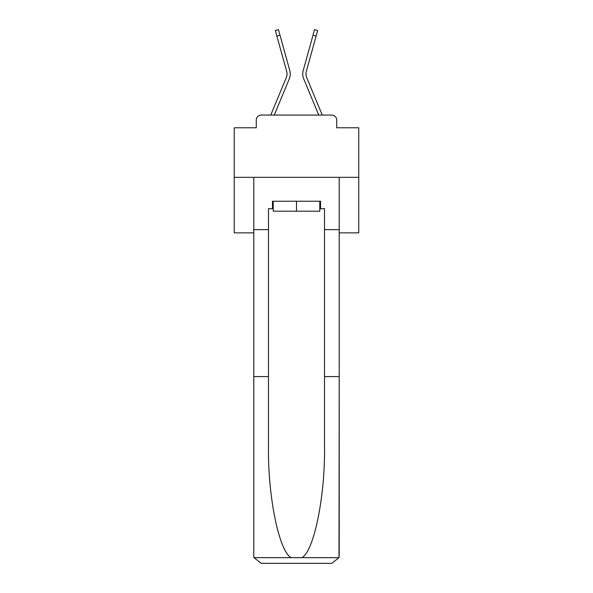 <?xml version="1.0" encoding="UTF-8"?>
<svg xmlns="http://www.w3.org/2000/svg" width="593" height="593" viewBox="0 0 593 593"><rect width="100%" height="100%" fill="white"/><g stroke="black" fill="none" stroke-linecap="round" stroke-linejoin="round"><path stroke-width="0.89" d="M256.28 120.053L256.28 127.777L256.28 120.053A4.981 4.981 0 0 1 261.261 115.072L270.786 115.072A15.692 15.692 0 0 1 271.171 114.041L286.33 77.513A9.214 9.214 0 0 0 286.701 71.516L275.33 30.517L278.451 29.65L279.985 35.172L276.864 36.032M339.211 232.871L358.758 232.871L358.758 127.777L336.72 127.777L336.72 120.053A4.981 4.981 0 0 0 331.739 115.072L261.261 115.072M358.758 177.329L234.242 177.329L234.242 127.777L256.28 127.777M234.242 177.329L234.242 232.871L253.789 232.871M274.255 115.072L289.325 78.75L274.255 115.072L289.325 78.75L274.255 115.072L289.325 78.75L274.255 115.072L289.325 78.75L274.255 115.072L289.325 78.75L274.255 115.072L289.325 78.75L274.255 115.072L289.325 78.75L274.255 115.072L289.325 78.75L274.255 115.072L289.325 78.75L274.255 115.072L289.325 78.75L274.255 115.072L289.325 78.75L274.255 115.072L289.325 78.75L274.255 115.072L289.325 78.75L274.255 115.072L289.325 78.75L274.255 115.072L289.325 78.75L274.255 115.072L289.325 78.75L274.255 115.072L277.072 115.072M315.928 115.072L318.745 115.072L303.675 78.75A12.453 12.453 0 0 1 303.179 70.656L314.549 29.65L317.67 30.517L316.136 36.032L313.015 35.172M316.136 36.032L306.299 71.516A9.214 9.214 0 0 0 306.67 77.513L321.829 114.041A15.692 15.692 0 0 1 322.214 115.072L331.739 115.072M336.72 127.777L336.72 120.053M286.33 77.513A9.214 9.214 0 0 0 286.701 71.516A9.214 9.214 0 0 1 286.33 77.513A9.214 9.214 0 0 0 286.701 71.516A9.214 9.214 0 0 1 286.33 77.513A9.214 9.214 0 0 0 286.701 71.516A9.214 9.214 0 0 1 286.33 77.513A9.214 9.214 0 0 0 286.701 71.516A9.214 9.214 0 0 1 286.33 77.513A9.214 9.214 0 0 0 286.701 71.516A9.214 9.214 0 0 1 286.33 77.513A9.214 9.214 0 0 0 286.701 71.516A9.214 9.214 0 0 1 286.33 77.513A9.214 9.214 0 0 0 286.701 71.516A9.214 9.214 0 0 1 286.33 77.513A9.214 9.214 0 0 0 286.701 71.516A9.214 9.214 0 0 1 286.33 77.513A9.214 9.214 0 0 0 286.701 71.516A9.214 9.214 0 0 1 286.33 77.513A9.214 9.214 0 0 0 286.701 71.516A9.214 9.214 0 0 1 286.33 77.513A9.214 9.214 0 0 0 286.701 71.516A9.214 9.214 0 0 1 286.33 77.513A9.214 9.214 0 0 0 286.701 71.516A9.214 9.214 0 0 1 286.33 77.513A9.214 9.214 0 0 0 286.701 71.516A9.214 9.214 0 0 1 286.33 77.513A9.214 9.214 0 0 0 286.701 71.516A9.214 9.214 0 0 1 286.33 77.513A9.214 9.214 0 0 0 286.701 71.516A9.214 9.214 0 0 1 286.33 77.513M319.783 208.714L320.531 208.714L320.531 201.242L272.469 201.242L272.469 208.714L268.481 208.714L268.481 376.57L253.789 376.57L253.789 555.878L254.004 557.665L261.261 563.35L331.739 563.35L338.996 557.665L339.211 376.57L339.211 555.878M312.815 563.35L331.739 563.35L312.815 563.35M268.481 376.57L268.481 446.232C267.71 495.718 278.955 551.164 291.074 557.665L301.926 557.665C314.045 551.164 325.29 495.718 324.519 446.232L324.519 208.714L320.531 208.714M253.789 555.878L253.789 177.329L339.211 177.329L339.211 229.632L324.519 229.632M268.481 229.632L253.789 229.632M339.211 229.632L339.211 376.57L324.519 376.57M272.469 208.714L273.217 208.714M273.217 201.242L273.217 211.204L319.783 211.204L319.783 201.242M296.5 201.242L296.5 211.204M318.745 115.072L303.675 78.75M289.325 78.75A12.453 12.453 0 0 0 289.821 70.656L279.985 35.172M254.004 557.665L291.074 557.665M301.926 557.665L338.996 557.665"/></g></svg>
